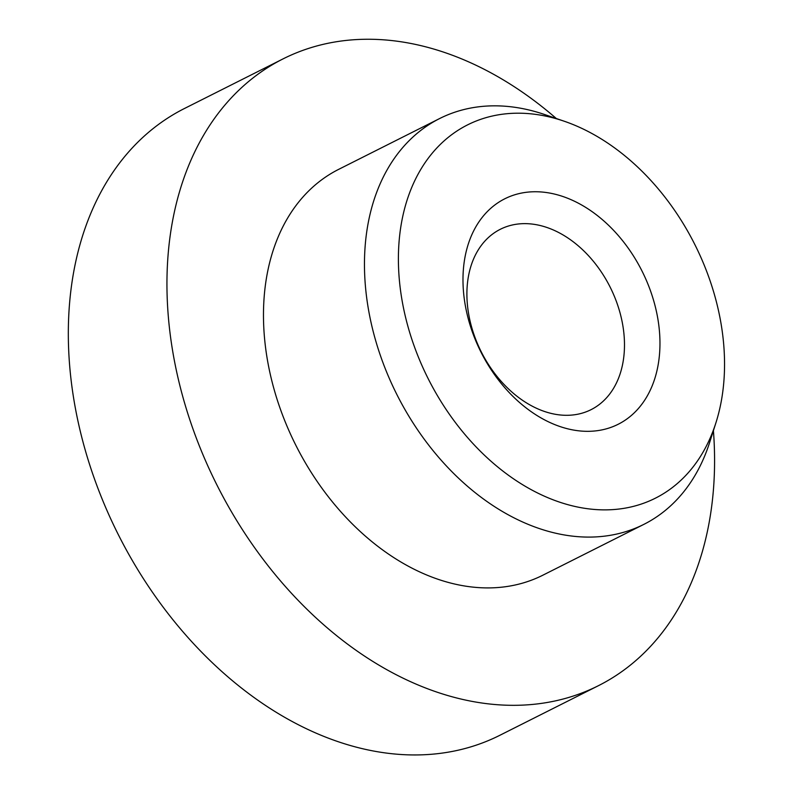 <?xml version="1.0" encoding="UTF-8"?>
<svg xmlns="http://www.w3.org/2000/svg" width="793" height="793" viewBox="0 0 793 793"><rect width="100%" height="100%" fill="white"/><g stroke="black" fill="none" stroke-linecap="round" stroke-linejoin="round"><path stroke-width="1.19" d="M622.882 325.834A100.959 72.113 -116.7 0 1 591.072 409.654A100.959 72.113 -116.7 0 1 468.504 313.116A100.959 72.113 -116.7 0 1 500.314 229.286A100.959 72.113 -116.7 0 1 622.882 325.834M657.962 319.48A126.196 90.144 -116.7 0 1 581.259 431.065A126.196 90.144 -116.7 0 1 464.985 303.58A126.196 90.144 -116.7 0 1 541.678 192.005A126.196 90.144 -116.7 0 1 657.962 319.48M283.051 58.89L184.432 108.512A350.833 250.588 63.3 0 0 73.898 399.801A350.833 250.588 63.3 0 0 499.838 735.299L598.467 685.667A350.833 250.588 -116.7 0 1 172.517 350.169A350.833 250.588 -116.7 0 1 283.051 58.89A350.833 250.588 -116.7 0 1 556.349 118.544M721.224 324.694A208.946 149.243 63.3 0 0 564.14 121.2A208.946 149.243 63.3 0 0 401.714 298.366A208.946 149.243 63.3 0 0 551.313 499.104A208.946 149.243 63.3 0 0 715.91 422.808A208.946 149.243 63.3 0 0 721.224 324.694M715.91 422.808L709.646 442.435A227.155 162.258 -116.7 0 1 643.857 524.371A227.155 162.258 -116.7 0 1 368.071 307.149A227.155 162.258 -116.7 0 1 439.639 118.544A227.155 162.258 -116.7 0 1 544.652 114.539L564.14 121.2M643.857 524.371L542.868 575.193A227.155 162.258 -116.7 0 1 267.082 357.97A227.155 162.258 -116.7 0 1 338.651 169.365L439.639 118.544M713.413 430.649A350.833 250.588 -116.7 0 1 598.467 685.667"/></g></svg>
